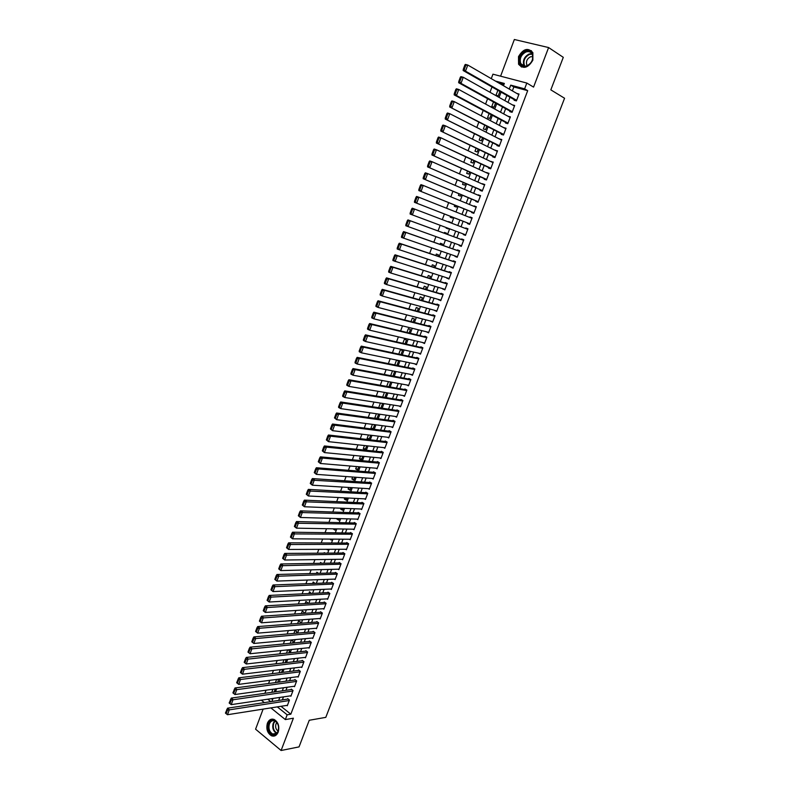 <?xml version="1.0" encoding="UTF-8"?>
<svg xmlns="http://www.w3.org/2000/svg" width="790" height="790" viewBox="0 0 790 790"><rect width="100%" height="100%" fill="white"/><g stroke="black" fill="none" stroke-linecap="round" stroke-linejoin="round"><path stroke-width="1.19" d="M518.507 56.633L518.566 64.217C523.345 69.411 528.105 68.059 532.865 60.159L532.875 52.654C528.056 47.351 523.266 48.674 518.507 56.633M267.405 723.186C265.973 728.963 267.356 733.179 271.553 735.816C274.486 736.744 276.707 735.5 278.218 732.083C279.65 726.356 278.307 722.159 274.169 719.483C271.197 718.485 268.936 719.72 267.405 723.186M491.271 78.645L492.94 74.181L526.812 83.049L524.619 88.845L510.735 85.142L509.254 89.063M263.119 709.114L255.585 729.19L281.102 750.5L299.045 746.896L309.246 720.273L325.796 717.36L564.564 98.246L550.827 89.862L563.29 57.334L548.606 47.558L514.349 39.5L500.593 76.186M491.992 86.959L489.998 92.282M487.588 98.701L485.583 104.063M483.204 110.403L481.189 115.794M478.839 122.065L476.814 127.486M474.484 133.698L472.45 139.139M470.149 145.281L468.095 150.752M465.824 156.825L463.76 162.335M461.508 168.329L459.434 173.869M457.213 179.804L455.129 185.364M452.937 191.229L450.843 196.819M448.671 202.625L446.567 208.244M444.415 213.981L442.301 219.63M440.178 225.298L438.065 230.937M435.932 236.625L433.848 242.204M431.705 247.912L429.642 253.422M427.489 259.169L425.454 264.611M423.292 270.377L421.277 275.759M419.105 281.556L417.12 286.869M414.938 292.685L412.963 297.949M410.78 303.795L408.835 308.979M406.633 314.854L404.717 319.99M402.505 325.885L400.609 330.951M398.387 336.876L396.511 341.882M394.279 347.827L392.433 352.775M390.191 358.749L388.364 363.637M386.113 369.631L384.315 374.46M382.054 380.484L380.267 385.244M378.005 391.297L376.247 395.997M373.966 402.071L372.228 406.712M369.947 412.815L368.229 417.397M365.938 423.519L364.239 428.052M361.938 434.194L360.26 438.667M357.949 444.829L356.3 449.243M353.979 455.435L352.35 459.79M350.019 466.001L348.41 470.297M346.079 476.538L344.489 480.784M342.149 487.045L340.579 491.222M338.219 497.512L336.678 501.64M334.318 507.94L332.788 512.019M330.418 518.349L328.916 522.358M326.537 528.707L325.055 532.667M322.666 539.047L321.204 542.947M318.804 549.346L317.363 553.198M314.963 559.616L313.541 563.408M311.132 569.847L309.729 573.589M307.31 580.058L305.928 583.741M303.498 590.229L302.135 593.863M299.696 600.361L298.363 603.945M295.914 610.473L294.591 613.998M292.142 620.545L290.839 624.021M288.38 630.588L287.096 634.014M284.627 640.601L283.363 643.978M280.894 650.585L279.65 653.903M277.172 660.529L275.937 663.798M273.449 670.443L272.244 673.673M269.746 680.338L268.56 683.508M266.062 690.193L264.887 693.314M516.63 100.32L465.517 71.149L463.147 70.527L516.423 100.883L519.02 94.03L516.759 93.418M510.024 111.084L509.807 111.657L512.098 112.308L514.685 105.465L512.384 104.863M505.728 122.45L505.511 123.013L507.782 123.684L510.37 116.861L508.059 116.288M501.443 133.767L501.225 134.339L503.487 135.021L506.064 128.217L503.744 127.674M497.167 145.054L496.959 145.617L499.211 146.318L501.778 139.544L499.448 139.03M492.911 156.302L492.703 156.864L494.945 157.575L497.503 150.831L495.172 150.347M488.664 167.519L488.457 168.072L490.689 168.803L493.237 162.078L490.896 161.624M484.438 178.688L484.231 179.251L486.452 179.992L488.99 173.286L486.65 172.862M480.221 189.827L480.014 190.39L482.226 191.15L484.764 184.455L482.404 184.06M476.024 200.936L475.817 201.489L478.019 202.26L480.537 195.594L478.177 195.229M471.837 211.997L471.62 212.55L473.822 213.34L476.34 206.694L473.97 206.358M467.66 223.027L467.453 223.58L469.635 224.38L472.144 217.764L469.951 216.964L469.774 217.457M463.493 234.028L463.296 234.571L465.468 235.39L467.966 228.794L465.784 227.984L465.587 228.508M459.336 245.028L459.148 245.532L461.311 246.362L463.799 239.785L461.627 238.955L461.419 239.508M455.178 256L457.163 257.303L459.652 250.746L457.489 249.897L457.282 250.45M451.041 266.931L453.035 268.205L455.514 261.668L453.361 260.809L453.154 261.352M446.923 277.823L448.918 279.068L451.386 272.55L449.243 271.681L449.046 272.224M442.805 288.686L444.819 289.9L447.278 283.403L445.145 282.514L444.938 283.057M438.707 299.519L440.731 300.694L443.18 294.216L441.057 293.317L440.85 293.86M434.628 310.312L436.653 311.457L439.092 304.999L436.979 304.091L436.781 304.624M430.56 321.066L432.584 322.182L435.023 315.753L432.92 314.815L432.713 315.358M426.501 331.79L428.536 332.876L430.965 326.458L428.871 325.519L428.664 326.053M422.453 342.475L424.497 343.531L426.916 337.142L424.832 336.185L424.635 336.718M418.424 353.13L420.478 354.157L422.887 347.788L420.813 346.81L420.606 347.343M418.858 358.423L361.316 346.129L363.43 347.156L361.346 352.794L416.666 364.22L414.404 363.756L416.458 364.743L418.868 358.393L416.804 357.406L416.597 357.939M410.563 374.371L412.459 375.299L414.859 368.969L412.805 367.972L412.607 368.496M406.712 384.947L408.479 385.826L410.869 379.516L408.815 378.499L408.618 379.032M402.87 395.484L404.5 396.313L406.89 390.023L404.845 388.996L404.648 389.519M399.009 405.981L400.54 406.771L402.92 400.5L400.885 399.464L400.688 399.987M395.158 416.439L396.59 417.199L398.96 410.948L396.935 409.892L396.738 410.415M391.307 426.867L392.66 427.588L395.02 421.356L393.005 420.29L392.808 420.803M387.465 437.245L388.729 437.946L391.09 431.735L389.085 430.649L388.887 431.172M383.614 447.604L384.819 448.266L387.169 442.074L385.174 440.978L384.977 441.501M379.783 457.914L380.918 458.565L383.259 452.394L381.274 451.278L381.076 451.791M375.951 468.203L377.037 468.826L379.368 462.673L377.393 461.548L377.195 462.061M372.13 478.454L373.156 479.046L375.487 472.914L373.512 471.788L373.324 472.292M368.308 488.664L369.295 489.247L371.616 483.134L369.651 481.989L369.463 482.493M364.506 498.846L365.444 499.408L367.755 493.316L365.8 492.16L365.612 492.664M360.704 508.997L361.613 509.54L363.913 503.467L361.968 502.292L361.771 502.805M356.912 519.109L357.781 519.642L360.072 513.589L358.137 512.404L357.949 512.908M353.14 529.191L353.969 529.715L356.25 523.671L354.325 522.476L354.137 522.98M349.368 539.244L350.168 539.758L352.449 533.734L350.523 532.519L350.335 533.023M345.605 549.267L346.375 549.761L348.647 543.757L346.741 542.542L346.543 543.036M341.853 559.251L342.593 559.735L344.865 553.75L342.959 552.516L342.771 553.02M338.11 569.205L338.831 569.679L341.082 563.714L339.196 562.47L339.009 562.974M334.377 579.129L335.069 579.593L337.32 573.649L335.434 572.394L335.246 572.888M330.654 589.024L331.326 589.478L333.568 583.553L331.691 582.289L331.504 582.783M326.942 598.889L327.593 599.333L329.835 593.428L327.959 592.144L327.771 592.638M323.248 608.725L323.87 609.159L326.102 603.274L324.246 601.98L324.058 602.464M319.555 618.521L320.157 618.955L322.389 613.08L320.533 611.776L320.345 612.26M315.872 628.297L316.464 628.721L318.676 622.866L316.839 621.542L316.652 622.036M312.208 638.034L312.771 638.448L314.983 632.612L313.146 631.289L312.968 631.773M308.544 647.751L309.097 648.156L311.3 642.339L309.473 640.996L309.295 641.48M304.891 657.428L305.434 657.833L307.626 652.027L305.809 650.674L305.631 651.158M301.257 667.076L301.78 667.481L303.972 661.694L302.155 660.331L301.978 660.815M297.632 676.704L298.136 677.089L300.319 671.322L298.511 669.95L298.334 670.433M294.008 686.293L294.502 686.678L296.685 680.931L294.887 679.548L294.7 680.022M290.404 695.862L290.888 696.237L293.05 690.509L291.263 689.107L291.085 689.581M272.935 689.236L271.77 692.336M276.609 679.439L275.424 682.59M280.302 669.614L279.097 672.823M283.995 659.769L282.781 663.017M287.708 649.884L286.474 653.182M292.537 643.09L293.209 641.312L291.421 639.989L290.177 643.317M296.25 633.225L296.813 631.714L295.026 630.4L293.89 633.422M299.973 623.32L300.437 622.086L298.64 620.782L297.623 623.498M303.706 613.386L304.061 612.428L302.264 611.134L301.355 613.544M307.448 603.422L307.705 602.731L305.898 601.457L305.108 603.56M311.211 593.428L309.542 591.75L308.87 593.537M314.973 583.405L313.196 582.013L312.643 583.494M318.498 573.352L316.869 572.246L316.435 573.412M321.767 563.27L320.543 562.45L320.226 563.3M325.016 553.148L324.236 552.625L324.038 553.148M335.444 528.964L333.173 528.836M339.167 519.06L337.044 518.536M342.9 509.125L340.609 509.037L340.915 508.207M346.642 499.162L344.361 499.053L344.815 497.848M350.404 489.168L348.123 489.03L348.716 487.45M354.167 479.145L351.896 478.977L352.626 477.022M357.949 469.082L355.678 468.895L356.557 466.554M361.741 459L359.48 458.783L360.507 456.067M365.543 448.878L363.291 448.641L364.457 445.53M369.365 438.726L367.113 438.46L368.426 434.974M373.196 428.545L370.945 428.259L372.406 424.368M377.028 418.325L374.786 418.019L376.396 413.743M380.405 403.078L378.667 407.689M384.424 392.373L382.666 397.044M388.453 381.639L386.675 386.369M392.502 370.865L390.695 375.655M396.945 365.355L398.565 361.06L396.55 360.082L394.733 364.911M400.984 354.601L402.495 350.592L400.471 349.624L398.782 354.127M405.043 343.818L406.445 340.095L404.411 339.137L402.841 343.314M409.111 332.995L410.405 329.558L408.361 328.62L406.919 332.462M413.19 322.132L414.375 318.992L412.331 318.074L411.007 321.579M417.288 311.24L418.354 308.386L416.3 307.488L415.115 310.658M421.396 300.309L422.354 297.761L420.29 296.862L419.223 299.696M425.524 289.347L426.363 287.086L424.289 286.207L423.351 288.706M429.651 278.347L430.392 276.391L428.308 275.522L427.499 277.675M433.809 267.306L434.421 265.657L432.337 264.798L431.656 266.615M437.966 256.227L438.47 254.884L436.376 254.044L435.823 255.506M442.143 245.117L442.538 244.08L440.425 243.261L440.01 244.367M444.187 239.696L442.084 238.837M446.33 233.978L446.607 233.238L444.494 232.428L444.207 233.188M448.434 228.389L448.246 228.893L446.123 228.093L446.31 227.599M450.547 222.77L448.424 221.96M450.527 216.361L450.201 217.22L452.334 218.01L452.65 217.181M454.764 205.094L454.299 206.309L456.442 207.079L456.867 205.943M459.01 193.787L458.407 195.367L460.56 196.127L461.113 194.666M463.266 182.441L462.535 184.386L464.698 185.127L465.359 183.359M467.542 171.055L466.673 173.375L468.845 174.096L469.635 172.003M471.828 159.639L470.82 162.325L473.003 163.036L473.911 160.617M476.133 148.174L474.988 151.236L477.17 151.937L478.207 149.182M480.448 136.68L479.165 140.116L481.357 140.798L482.522 137.717M484.784 125.146L483.352 128.958L485.564 129.629L486.847 126.212M489.129 113.572L487.558 117.769L489.78 118.411L491.183 114.669M493.493 101.959L491.775 106.531L494.007 107.163L495.537 103.085M271.444 698.666L272.59 699.585M504 84.342L498.618 82.901M274.15 691.991L275.315 688.9M277.803 682.274L278.564 679.183M281.477 672.527L282.445 669.95L281.783 669.436M285.151 662.741L286.019 660.43L285.002 659.65M288.834 652.935L289.604 650.891L288.202 649.834M326.675 549.327L327.564 549.909L327.791 549.317M329.845 539.096L331.287 540.024L331.622 539.116M333.133 528.925L335.009 530.12L335.474 528.875M336.866 519L338.742 520.176L339.335 518.605M340.609 509.037L342.495 510.202L343.206 508.296M344.361 499.053L346.257 500.198L347.096 497.957M348.123 489.03L350.019 490.175L350.997 487.588M351.896 478.977L353.811 480.103L354.907 477.19M355.678 468.895L357.603 470.01L358.828 466.752M359.48 458.783L361.405 459.889L362.768 456.284M363.291 448.641L365.227 449.727L366.708 445.777M367.113 438.46L369.058 439.536L370.678 435.241M372.959 429.148L374.648 424.665M372.475 429.089L370.945 428.259M376.929 418.601L378.637 414.059M375.526 418.414L374.786 418.019M380.908 408.025L382.637 403.423M384.898 397.41L386.646 392.749M388.897 386.754L390.675 382.044M392.916 376.079L394.635 371.488L393.953 371.152M442.045 238.926L444.217 239.607M448.246 228.893L446.123 228.093M450.695 222.365L448.572 221.575M454.783 211.503L453.095 210.831M497.868 90.307L496.002 95.264L498.243 95.886L499.902 91.472M280.983 706.309L290.829 714.19L527.7 90.662L513.846 86.969L512.374 90.87M509.975 97.21L508.01 102.404M505.649 108.674L503.674 113.898M501.334 120.1L499.349 125.363M497.029 131.486L495.034 136.779M492.743 142.842L490.738 148.155M488.467 154.149L486.452 159.501M484.211 165.426L482.176 170.808M479.965 176.674L477.92 182.075M475.738 187.872L473.684 193.303M471.512 199.041L469.457 204.501M467.315 210.17L465.241 215.66M463.118 221.259L461.044 226.779M458.941 232.329L456.867 237.83M454.764 243.389L452.709 248.84M450.596 254.419L448.562 259.801M446.449 265.41L444.434 270.733M442.311 276.372L440.316 281.635M438.183 287.293L436.218 292.498M434.066 298.185L432.13 303.321M429.967 309.038L428.052 314.114M425.889 319.851L423.993 324.868M421.811 330.635L419.944 335.592M417.752 341.379L415.905 346.277M413.703 352.093L411.876 356.932M409.674 362.778L407.867 367.548M405.655 373.413L403.868 378.134M401.646 384.029L399.888 388.69M397.656 394.605L395.918 399.207M393.667 405.142L391.959 409.694M389.697 415.659L388.009 420.142M385.747 426.126L384.068 430.56M381.797 436.574L380.148 440.948M377.867 446.982L376.238 451.297M373.947 457.361L372.337 461.617M370.046 467.7L368.456 471.906M366.145 478.009L364.585 482.157M362.264 488.289L360.724 492.387M358.393 498.539L356.873 502.578M354.542 508.75L353.031 512.73M350.691 518.931L349.21 522.862M346.859 529.083L345.398 532.954M343.038 539.195L341.596 543.016M339.226 549.287L337.804 553.049M335.434 559.34L334.032 563.053M331.652 569.363L330.26 573.027M327.87 579.356L326.507 582.971M324.107 589.32L322.764 592.875M320.365 599.245L319.032 602.76M316.622 609.149L315.319 612.606M312.889 619.014L311.606 622.421M309.176 628.85L307.912 632.207M305.473 638.666L304.219 641.964M301.78 648.442L300.546 651.701M298.097 658.188L296.882 661.398M294.423 667.906L293.238 671.065M290.769 677.593L289.594 680.704M287.116 687.251L285.96 690.312M283.482 696.889L282.346 699.891M286.81 705.391L287.274 705.766L289.436 700.049L287.659 698.646L287.481 699.12M516.413 100.893L514.122 100.261L514.339 99.688M526.812 83.049L533.556 87.107L548.606 47.558M527.7 90.662L524.619 88.845M290.829 714.19L287.155 714.802L285.338 719.581L270.891 707.899M281.102 750.5L293.386 718.199L285.338 719.581M503.477 85.725L504.336 83.444L495.478 81.084M271.879 701.481L273.024 698.439M275.522 691.803L276.678 688.712M279.166 682.096L280.351 678.956M282.83 672.359L284.035 669.169M286.503 662.593L287.728 659.354M290.187 652.787L291.431 649.499M293.89 642.961L295.144 639.624M297.593 633.106L298.867 629.709M301.316 623.211L302.61 619.775M305.049 613.297L306.362 609.801M308.791 603.343L310.124 599.798M312.544 593.369L313.897 589.765M316.306 583.356L317.679 579.702M320.088 573.303L321.481 569.6M323.88 563.231L325.292 559.478M327.682 553.128L329.114 549.317M331.494 542.987L332.946 539.126M335.316 532.815L336.787 528.895M339.157 522.615L340.648 518.635M343.008 512.374L344.519 508.345M346.869 502.104L348.4 498.026M350.74 491.805L352.3 487.667M354.631 481.475L356.201 477.279M358.522 471.107L360.122 466.86M362.442 460.708L364.062 456.403M366.363 450.28L368.002 445.916M370.293 439.813L371.962 435.399M374.243 429.316L375.931 424.842M378.213 418.779L379.911 414.246M382.182 408.213L383.91 403.621M386.172 397.617L387.92 392.966M390.171 386.982L391.939 382.271M394.18 376.317L395.978 371.547M398.209 365.612L400.026 360.783M402.248 354.868L404.085 349.98M406.297 344.104L408.163 339.147M410.365 333.291L412.252 328.285M414.444 322.448L416.35 317.373M418.532 311.566L420.468 306.441M422.64 300.654L424.595 295.46M426.758 289.713L428.733 284.449M430.886 278.722L432.89 273.399M435.033 267.701L437.058 262.32M439.191 256.641L441.245 251.2M443.368 245.552L445.442 240.042M447.555 234.423L449.648 228.843M451.762 223.234L453.855 217.655M455.988 211.987L458.082 206.437M460.234 200.7L462.318 195.169M464.5 189.373L466.564 183.873M468.766 178.007L470.83 172.546M473.062 166.611L475.106 161.17M477.358 155.166L479.392 149.764M481.673 143.691L483.697 138.309M486.008 132.177L488.023 126.825M490.353 120.623L492.358 115.301M494.718 109.03L496.703 103.737M499.092 97.397L501.067 92.134M267.761 699.219L270.782 701.639M264.354 702.616L261.332 700.167M277.31 706.882L287.155 714.802M506.854 95.422L504.879 100.646M502.509 106.936L500.534 112.19M498.184 118.411L496.189 123.694M493.869 129.856L491.864 135.159M489.573 141.252L487.558 146.594M485.287 152.608L483.263 157.98M481.011 163.935L478.977 169.337M476.755 175.222L474.711 180.653M472.519 186.47L470.455 191.931M468.292 197.688L466.219 203.168M464.076 208.856L461.992 214.367M459.869 219.995L457.785 225.535M455.682 231.105L453.598 236.635M451.495 242.214L449.431 247.685M447.318 253.294L445.274 258.695M443.151 264.334L441.136 269.676M439.003 275.335L437.008 280.608M434.865 286.296L432.9 291.52M430.748 297.228L428.802 302.382M426.64 308.12L424.714 313.215M422.541 318.982L420.645 324.019M418.453 329.805L416.577 334.782M414.385 340.599L412.538 345.516M410.336 351.353L408.499 356.211M406.287 362.077L404.48 366.866M402.258 372.762L400.471 377.492M398.239 383.407L396.481 388.088M394.24 394.032L392.492 398.644M390.25 404.608L388.522 409.171M386.271 415.165L384.572 419.668M382.301 425.682L380.622 430.125M378.351 436.159L376.692 440.544M374.411 446.607L372.771 450.942M370.48 457.025L368.871 461.301M366.56 467.404L364.97 471.63M362.659 477.753L361.089 481.92M358.769 488.072L357.218 492.18M354.888 498.352L353.357 502.41M351.027 508.612L349.516 512.611M347.166 518.832L345.684 522.773M343.324 529.014L341.863 532.904M339.493 539.175L338.051 543.007M335.681 549.297L334.249 553.079M331.869 559.389L330.467 563.122M328.077 569.442L326.695 573.125M324.295 579.475L322.932 583.099M320.523 589.478L319.18 593.043M316.77 599.442L315.437 602.968M313.018 609.376L311.714 612.843M309.285 619.281L307.991 622.698M305.562 629.156L304.288 632.523M301.849 639.001L300.595 642.319M298.146 648.817L296.912 652.076M294.453 658.593L293.248 661.813M290.779 668.35L289.584 671.52M287.116 678.077L285.931 681.187M283.452 687.764L282.297 690.835M279.808 697.432L278.673 700.454M513.846 86.969L510.735 85.142M420.655 353.673L418.404 353.179M424.665 343.087L422.423 342.564M428.694 332.472L426.452 331.918M432.723 321.826L430.491 321.244M436.771 311.142L434.54 310.529M440.83 300.417L438.608 299.785M444.908 289.673L442.686 289.002M448.987 278.88L446.785 278.189M453.095 268.057L450.893 267.336M457.203 257.204L455.01 256.454M461.33 246.312L459.148 245.532M465.468 235.381L463.296 234.571M467.957 228.814L465.784 227.984M472.124 217.823L469.951 216.964M476.291 206.812L474.138 205.914M480.478 195.752L478.335 194.834M484.685 184.662L482.542 183.705M488.901 173.533L486.768 172.546M493.128 162.365L491.005 161.358M497.374 151.167L495.251 150.12M501.63 139.929L499.517 138.852M505.896 128.661L503.793 127.546M510.182 117.345L508.089 116.209M514.488 105.998L512.394 104.823M287.451 705.292L227.481 714.723L229.347 709.687L227.55 708.176L225.436 713.074L226.157 713.676L227.461 710.151L226.74 709.548M288.133 699.022L227.55 708.176M289.259 700.533L227.461 710.151M226.157 713.676L227.481 714.723M278.07 731.382C275.197 739.667 265.44 731.54 268.709 723.68C271.503 715.414 281.359 723.413 278.07 731.382M269.42 723.907C268.274 728.528 269.38 731.895 272.738 734.009C275.088 734.759 276.875 733.762 278.09 731.027C279.235 726.435 278.149 723.067 274.831 720.934C272.451 720.144 270.644 721.132 269.42 723.907M276.856 722.544L275.967 724.005C275.157 727.096 275.868 729.447 278.08 731.046M272.323 719.098L268.027 723.117C266.605 728.854 267.978 733.031 272.145 735.658L274.732 735.915M526.723 66.153C517.983 69.698 516.798 54.174 525.567 51.261C534.326 47.578 535.581 63.279 526.723 66.153M525.913 52.002C521.054 54.747 519.336 58.598 520.758 63.546C522.101 65.906 524.175 66.656 526.979 65.787C531.828 63.101 533.576 59.27 532.213 54.293C530.86 51.854 528.757 51.093 525.913 52.002M532.806 56.623L530.475 56.801C527.029 58.727 525.814 61.452 526.812 64.958L527.276 65.669M531.453 50.728L525.478 50.155C519.455 53.572 517.332 58.342 519.099 64.484L521.509 67.041M291.066 695.763L231.213 704.64L233.08 699.585L231.273 698.093L229.159 702.991L229.89 703.594L231.194 700.049L230.473 699.456M291.757 689.492L231.273 698.093M292.873 690.983L231.194 700.049M229.89 703.594L231.213 704.64M294.69 686.204L234.956 694.529L236.832 689.453L235.015 687.971L232.902 692.87L233.623 693.472L234.936 689.917L234.215 689.324M295.391 679.933L235.015 687.971M296.497 681.414L234.936 689.917M233.623 693.472L234.956 694.529M298.314 676.615L238.708 684.377L240.585 679.291L238.768 677.83L236.654 682.718L237.375 683.311L238.698 679.746L237.968 679.163M299.035 670.345L238.768 677.83M300.141 671.806L238.698 679.746M237.375 683.311L238.708 684.377M301.958 666.997L242.471 674.196L240.417 672.537L241.148 673.12L242.471 669.555L241.73 668.962L240.417 672.537M302.688 660.726L242.53 667.639L244.357 669.1L242.471 674.196L241.148 673.12M303.785 662.178L242.471 669.555M242.53 667.639L241.73 668.962M305.612 657.349L246.253 663.985L244.189 662.326L244.92 662.899L246.243 659.314L245.512 658.742L244.189 662.326M306.352 651.079L246.302 657.428L248.139 658.87L246.253 663.985L244.92 662.899M307.448 652.51L246.243 659.314M246.302 657.428L245.512 658.742M309.285 647.672L250.035 653.745L247.971 652.076L248.712 652.649L250.045 649.054L249.304 648.481L247.971 652.076M310.036 641.411L250.084 647.178L251.941 648.61L250.035 653.745L248.712 652.649M311.122 642.823L250.045 649.054M250.084 647.178L249.304 648.481M312.959 637.965L253.837 643.465L251.773 641.796L252.514 642.359L253.847 638.755L253.106 638.182L251.773 641.796M313.729 631.704L253.886 636.898L255.743 638.31L253.837 643.465L252.514 642.359M314.805 633.106L253.847 638.755M253.886 636.898L253.106 638.182M316.642 628.228L257.649 633.155L255.585 631.477L256.325 632.039L257.668 628.425L256.918 627.862L255.585 631.477M317.432 621.977L257.698 626.579L259.564 627.981L257.649 633.155L256.325 632.039M318.498 623.35L257.668 628.425M257.698 626.579L256.918 627.862M320.345 618.461L261.48 622.806L259.406 621.128L260.157 621.69L261.5 618.057L260.749 617.494L259.406 621.128M321.155 612.211L261.52 616.23L263.396 617.622L261.48 622.806L260.157 621.69M322.202 613.573L261.5 618.057M261.52 616.23L260.749 617.494M324.058 608.665L265.322 612.428L263.238 610.749L263.998 611.302L265.341 607.658L264.591 607.105L263.238 610.749M324.878 602.414L265.361 605.851L267.247 607.224L265.322 612.428L263.998 611.302M325.915 603.758L265.341 607.658M265.361 605.851L264.591 607.105M327.781 598.84L269.173 602.019L267.089 600.331L267.85 600.874L269.202 597.22L268.442 596.677L267.089 600.331M328.62 592.599L269.202 595.433L271.098 596.796L269.173 602.019L267.85 600.874M329.647 593.922L269.202 597.22M269.202 595.433L268.442 596.677M331.514 588.985L273.034 591.572L270.95 589.883L271.711 590.426L273.063 586.753L272.303 586.21L270.95 589.883M332.373 582.744L273.063 584.985L274.969 586.338L273.034 591.572L271.711 590.426M333.38 584.047L273.063 586.753M273.063 584.985L272.303 586.21M335.256 579.1L276.905 581.085L274.821 579.396L275.591 579.929L276.944 576.256L276.184 575.712L274.821 579.396M336.145 572.869L276.944 574.498L278.85 575.841L276.905 581.085L275.591 579.929M337.132 574.152L276.944 576.256M276.944 574.498L276.184 575.712M339.019 569.185L280.796 570.577L278.712 568.879L279.482 569.412L280.845 565.719L280.075 565.186L278.712 568.879M339.927 562.954L280.825 563.981L282.751 565.304L280.796 570.577L279.482 569.412M340.895 564.218L280.845 565.719M280.825 563.981L280.075 565.186M342.781 559.241L284.696 560.021L282.613 558.323L283.383 558.846L284.746 555.143L283.975 554.62L282.613 558.323M343.719 553.01L284.726 553.425L286.661 554.738L284.696 560.021L283.383 558.846M344.667 554.254L284.746 555.143M284.726 553.425L283.975 554.62M346.563 549.257L288.617 549.445L286.523 547.737L287.293 548.26L288.666 544.537L287.896 544.024L286.523 547.737M347.521 543.046L288.636 542.839L290.582 544.132L288.617 549.445L287.293 548.26M348.459 544.261L288.666 544.537M288.636 542.839L287.896 544.024M350.355 539.254L292.547 538.82L290.444 537.111L291.224 537.625L292.596 533.902L291.826 533.388L290.444 537.111M351.343 533.043L292.567 532.213L294.512 533.497L292.547 538.82L291.224 537.625M352.251 534.238L292.596 533.902M292.567 532.213L291.826 533.388M354.157 529.211L296.487 528.164L294.384 526.456L295.164 526.96L296.546 523.227L295.766 522.713L294.384 526.456M355.184 523.01L296.497 521.558L298.462 522.822L296.487 528.164L295.164 526.96M356.063 524.175L296.546 523.227M296.497 521.558L295.766 522.713M357.969 519.139L300.437 517.48L298.334 515.761L299.114 516.265L300.506 512.513L299.716 512.009L298.334 515.761M359.025 512.947L300.457 510.863L302.422 512.118L300.437 517.48L299.114 516.265M359.885 514.093L300.506 512.513M300.457 510.863L299.716 512.009M361.8 509.037L304.407 506.755L302.293 505.027L303.084 505.531L304.476 501.769L303.686 501.265L302.293 505.027M362.896 502.855L304.417 500.139L306.392 501.374L304.407 506.755L303.084 505.531M363.716 503.971L304.476 501.769M304.417 500.139L303.686 501.265M365.642 498.905L308.386 495.992L306.273 494.264L307.063 494.757L308.465 490.985L307.666 490.491L306.273 494.264M366.767 492.733L308.396 489.375L310.381 490.6L308.386 495.992L307.063 494.757M367.567 493.819L308.465 490.985M308.396 489.375L307.666 490.491M369.493 488.734L312.376 485.198L310.263 483.47L311.062 483.954L312.465 480.162L311.665 479.678L310.263 483.47M370.668 482.581L312.386 478.572L314.381 479.787L312.376 485.198L311.062 483.954M371.418 483.638L312.465 480.162M312.386 478.572L311.665 479.678M373.354 478.543L316.385 474.365L314.262 472.627L315.062 473.111L316.474 469.309L315.674 468.835L314.262 472.627M374.579 472.39L316.385 467.739L318.39 468.934L316.385 474.365L315.062 473.111M375.29 473.427L318.39 468.934L316.474 469.309M316.385 467.739L315.674 468.835M377.225 468.312L320.404 463.493L318.281 461.755L319.091 462.239L320.493 458.417L319.693 457.943L318.281 461.755M378.509 462.18L320.404 456.867L322.419 458.052L320.404 463.493L319.091 462.239M379.17 463.187L322.419 458.052L320.493 458.417M320.404 456.867L319.693 457.943M381.116 458.052L324.433 452.591L322.31 450.853L323.12 451.317L324.532 447.496L323.722 447.022L322.31 450.853M382.449 451.939L324.433 445.955L326.458 447.13L324.433 452.591L323.12 451.317M383.061 452.907L326.458 447.13L324.532 447.496M324.433 445.955L323.722 447.022M385.016 447.752L328.482 441.65L326.359 439.912L327.169 440.376L328.591 436.534L327.771 436.07L326.359 439.912M386.409 441.659L328.482 435.014L330.506 436.169L328.482 441.65L327.169 440.376M386.972 442.598L330.506 436.169L328.591 436.534M328.482 435.014L327.771 436.07M388.927 437.423L332.541 430.678L330.418 428.931L331.227 429.385L332.649 425.534L331.84 425.069L330.418 428.931M390.398 431.36L332.531 424.032L334.575 425.168L332.541 430.678L331.227 429.385M390.892 432.249L334.575 425.168L332.649 425.534M332.531 424.032L331.84 425.069M392.857 427.064L336.619 419.658L334.486 417.91L335.306 418.364L336.728 414.493L335.908 414.039L334.486 417.91M394.398 421.031L336.609 413.012L338.653 414.138L336.619 419.658L335.306 418.364M394.822 421.87L338.653 414.138L336.728 414.493M336.609 413.012L335.908 414.039M396.787 416.676L340.707 408.608L338.643 407.492L338.564 406.85L339.394 407.294L340.826 403.413L339.996 402.979L338.564 406.85M398.427 410.662L340.688 401.962L342.751 403.068L340.707 408.608L339.394 407.294M398.762 411.462L342.751 403.068L340.826 403.413M340.688 401.962L339.996 402.979M400.737 406.248L344.805 397.518L342.741 396.422L342.663 395.76L343.492 396.205L344.934 392.304L344.104 391.87L342.663 395.76M402.475 400.273L344.786 390.872L346.859 391.959L344.805 397.518L343.492 396.205M402.722 401.024L346.859 391.959L344.934 392.304M344.786 390.872L344.104 391.87M404.697 395.79L348.923 386.399L346.84 385.313L346.78 384.631L347.61 385.066L349.052 381.155L348.222 380.731L346.78 384.631M406.554 389.855L348.904 379.743L350.977 380.82L348.923 386.399L347.61 385.066M406.692 390.546L350.977 380.82L349.052 381.155M348.904 379.743L348.222 380.731M408.677 385.303L353.051 375.23L350.957 374.164L350.898 373.463L351.738 373.887L353.189 369.967L352.35 369.542L350.898 373.463M410.652 379.407L353.031 368.575L355.115 369.631L353.051 375.23L351.738 373.887M410.672 380.039L355.115 369.631L353.189 369.967M353.031 368.575L352.35 369.542M412.666 374.776L357.189 364.032L355.095 362.975L355.046 362.255L355.885 362.679L357.337 358.749L356.497 358.324L355.046 362.255M414.799 368.94L357.169 357.366L359.272 358.413L357.189 364.032L355.885 362.679M414.661 369.503L359.272 358.413L357.337 358.749M357.169 357.366L356.497 358.324M360.043 351.432L361.346 352.794L359.243 351.757L359.193 351.017L360.043 351.432L361.494 347.481L360.655 347.067L359.193 351.017M418.67 358.927L363.43 347.156L361.494 347.481M361.316 346.129L360.655 347.067M420.675 353.624L365.523 341.517L363.4 340.49L363.361 339.73L364.21 340.144L365.671 336.185L364.822 335.78L363.361 339.73M422.857 347.857L365.484 334.851L367.607 335.859L365.523 341.517L364.21 340.144M422.69 348.321L367.607 335.859L365.671 336.185M365.484 334.851L364.822 335.78M424.704 342.998L369.7 330.2L367.577 329.193L367.548 328.413L368.397 328.818L369.868 324.848L369.009 324.443L367.548 328.413M426.876 337.251L369.671 323.525L371.804 324.522L369.7 330.2L368.397 328.818M426.719 337.676L371.804 324.522L369.868 324.848M369.671 323.525L369.009 324.443M428.743 332.343L373.907 318.844L371.764 317.856L371.744 317.057L372.594 317.452L374.075 313.462L373.216 313.077L371.744 317.057M430.906 326.616L373.868 312.168L376.01 313.156L373.907 318.844L372.594 317.452M430.767 327.001L376.01 313.156L374.075 313.462M373.868 312.168L373.216 313.077M432.792 321.649L378.114 307.448L375.971 306.481L375.951 305.661L376.81 306.046L378.291 302.047L377.432 301.662L375.951 305.661M434.944 315.951L378.074 300.773L380.227 301.74L378.114 307.448L376.81 306.046M434.816 316.286L380.227 301.74L378.291 302.047M378.074 300.773L377.432 301.662M436.85 310.914L382.34 296.023L380.188 295.065L380.178 294.226L381.037 294.611L382.528 290.592L381.659 290.216L380.178 294.226M439.003 305.246L382.301 289.338L384.463 290.295L382.34 296.023L381.037 294.611M438.894 305.542L384.463 290.295L382.528 290.592M382.301 289.338L381.659 290.216M440.929 300.151L386.587 284.548L384.424 283.61L384.414 282.751L385.283 283.126L386.774 279.097L385.905 278.722L384.414 282.751M443.072 294.512L386.537 277.863L388.71 278.801L386.587 284.548L385.283 283.126M442.973 294.759L388.71 278.801L386.774 279.097M386.537 277.863L385.905 278.722M445.027 289.357L390.843 273.044L388.67 272.115L388.67 271.237L389.539 271.602L391.03 267.563L390.161 267.198L388.67 271.237M447.15 283.738L390.793 266.358L392.976 267.267L390.843 273.044L389.539 271.602M447.071 283.946L392.976 267.267L391.03 267.563M390.793 266.358L390.161 267.198M449.125 278.524L392.926 260.582L392.936 259.683L393.815 260.048L395.316 255.99L394.437 255.624L392.936 259.683M451.248 272.935L395.059 254.805L397.261 255.703L395.119 261.49L393.815 260.048M451.179 273.093L397.261 255.703L395.316 255.99M395.059 254.805L394.437 255.624M453.243 267.652L397.202 249.008L397.222 248.09L398.101 248.445L399.602 244.377L398.723 244.021L397.222 248.09M455.346 262.092L399.345 243.211L401.547 244.09L399.404 249.907L398.101 248.445M455.307 262.211L401.547 244.09L399.602 244.377M399.345 243.211L398.723 244.021M457.371 256.75L401.498 237.395L401.518 236.457L402.406 236.803L403.907 232.724L403.028 232.379L401.518 236.457M459.474 251.22L403.641 231.579L405.863 232.448L403.7 238.274L402.406 236.803M459.444 251.289L405.863 232.448L403.907 232.724M403.641 231.579L403.028 232.379M461.518 245.818L405.803 225.743L405.833 224.785L406.722 225.12L408.233 221.022L407.344 220.686L405.833 224.785M463.602 240.308L407.956 219.906L410.188 220.756L408.015 226.602L406.722 225.12M463.592 240.338L410.188 220.756L408.233 221.022M407.956 219.906L407.344 220.686M465.675 234.837L410.119 214.05L410.158 213.063L411.047 213.409L412.568 209.291L411.679 208.955L410.158 213.063M411.679 208.955L412.281 208.195L414.523 209.024L412.35 214.89L411.047 213.409M467.759 229.337L414.523 209.024L412.568 209.291M469.843 223.837L414.454 202.319L469.833 223.876M416.024 197.194L416.626 196.434L418.878 197.253L416.695 203.139L415.402 201.638L416.923 197.52L416.024 197.194L414.503 201.312L415.402 201.638M471.936 218.317L418.878 197.253L416.923 197.52M414.454 202.319L414.503 201.312M474.03 212.786L418.809 190.548L474 212.875M420.389 185.383L420.991 184.643L423.243 185.443L421.06 191.348L419.757 189.837L421.287 185.699L420.389 185.383L418.858 189.521L419.757 189.837M476.123 207.247L423.243 185.443L421.287 185.699M418.809 190.548L418.858 189.521M478.226 201.707L423.173 178.728L478.177 201.835M424.763 173.533L425.356 172.812L427.627 173.593L425.435 179.518L424.141 177.997L425.672 173.839L424.763 173.533L423.233 177.681L424.141 177.997M480.33 196.157L427.627 173.593L425.672 173.839M423.173 178.728L423.233 177.681M482.443 190.588L427.548 166.878L482.374 190.765M429.158 161.634L429.75 160.933L432.021 161.693L429.829 167.648L428.526 166.117L430.066 161.94L429.158 161.634L427.617 165.801L428.526 166.117M484.547 185.018L432.021 161.693L430.066 161.94M427.548 166.878L427.617 165.801M486.66 179.439L431.942 154.978L486.581 179.656M433.572 149.705L434.154 149.014L436.445 149.764L434.233 155.729L432.94 154.188L434.48 150.001L433.572 149.705L432.021 153.882L432.94 154.188M488.783 173.839L436.445 149.764L434.48 150.001M431.942 154.978L432.021 153.882M490.906 168.24L436.357 143.039L490.797 168.517M437.996 137.727L438.569 137.055L440.869 137.786L438.657 143.78L437.364 142.22L438.914 138.023L437.996 137.727L436.445 141.924L437.364 142.22M493.029 162.631L440.869 137.786L438.914 138.023M436.357 143.039L436.445 141.924M495.152 157.013L440.781 131.061L495.034 157.338M442.43 125.709L443.002 125.057L445.313 125.768L443.091 131.782L441.798 130.212L443.358 125.995L442.43 125.709L440.879 129.925L441.798 130.212M497.285 151.394L445.313 125.768L443.358 125.995M440.781 131.061L440.879 129.925M499.428 145.755L445.224 119.043L499.29 146.12M446.883 113.651L447.456 113.01L449.777 113.701L447.545 119.734L446.251 118.154L447.812 113.928L446.883 113.651L445.323 117.878L446.251 118.154M501.561 140.107L449.777 113.701L447.812 113.928M445.224 119.043L445.323 117.878M503.704 134.448L449.688 106.976L503.546 134.863M451.357 101.555L451.92 100.923L454.25 101.604L452.008 107.657L450.725 106.067L452.295 101.821L451.357 101.555L449.787 105.791L450.725 106.067M505.847 128.79L454.25 101.604L452.295 101.821M449.688 106.976L449.787 105.791M508 123.112L456.502 95.531L454.161 94.869L507.822 123.576M455.84 89.408L456.403 88.796L458.743 89.458L456.502 95.531L455.208 93.931L456.778 89.665L455.84 89.408L454.27 93.664L455.208 93.931M510.152 117.434L458.743 89.458L456.778 89.665M454.161 94.869L454.27 93.664M512.315 111.736L460.995 83.365L458.644 82.723L512.118 112.239M460.343 77.223L460.896 76.63L463.256 77.262L460.995 83.365L459.711 81.745L461.291 77.479L460.343 77.223L458.773 81.489L459.711 81.745M514.468 106.038L463.256 77.262L461.291 77.479M458.644 82.723L458.773 81.489M464.866 64.987L465.409 64.415L467.779 65.037L465.517 71.149L464.224 69.52L465.814 65.234L464.866 64.987L463.286 69.273L464.224 69.52M518.803 94.603L467.779 65.037L465.814 65.234M463.147 70.527L463.286 69.273M272.738 734.009L276.53 733.318C273.172 731.214 272.066 727.857 273.212 723.245L274.782 720.905M275.167 721.092L273.715 723.304C272.609 727.728 273.666 730.967 276.885 733.021M524.284 66.123L523.928 65.511C522.506 60.583 524.224 56.752 529.063 54.016L531.877 53.681M532.124 54.115L529.379 54.441C524.363 57.413 522.822 61.324 524.767 66.163M526.812 64.958L527.671 65.491M524.313 66.123L520.758 63.546"/></g></svg>

